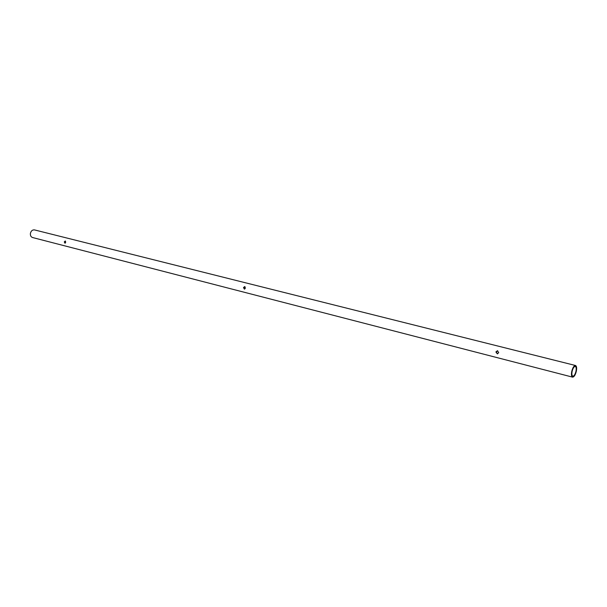 <?xml version="1.0" encoding="UTF-8"?>
<svg xmlns="http://www.w3.org/2000/svg" width="607" height="607" viewBox="0 0 607 607"><rect width="100%" height="100%" fill="white"/><g stroke="black" fill="none" stroke-linecap="round" stroke-linejoin="round"><path stroke-width="0.91" d="M65.7 242.276L64.957 243.21L64.274 241.912L65.252 241.009L65.7 242.276M65.215 243.164L64.774 241.981L65.488 241.116M245.425 288.09L244.416 289.137L243.475 287.589L244.712 286.565L245.425 288.09M244.667 289.122L243.953 287.642L244.947 286.633M498.719 352.652L497.338 353.858L495.881 351.931L497.459 350.732L498.719 352.652M497.543 353.851L496.283 351.954L497.664 350.763M572.56 377.137L32.543 237.527C30.889 236.905 30.183 235.493 30.426 233.285C31.116 230.827 32.467 229.696 34.485 229.909L575.519 365.505C576.665 366.104 576.931 368.054 576.309 371.37C575.307 375.141 574.055 377.061 572.56 377.137C571.415 376.545 571.157 374.587 571.771 371.279C572.773 367.501 574.025 365.581 575.519 365.505M575.952 371.363C575.11 374.527 574.055 376.143 572.796 376.203C571.84 375.71 571.619 374.064 572.135 371.287C572.978 368.115 574.032 366.499 575.284 366.438C576.248 366.939 576.468 368.578 575.952 371.363"/></g></svg>
